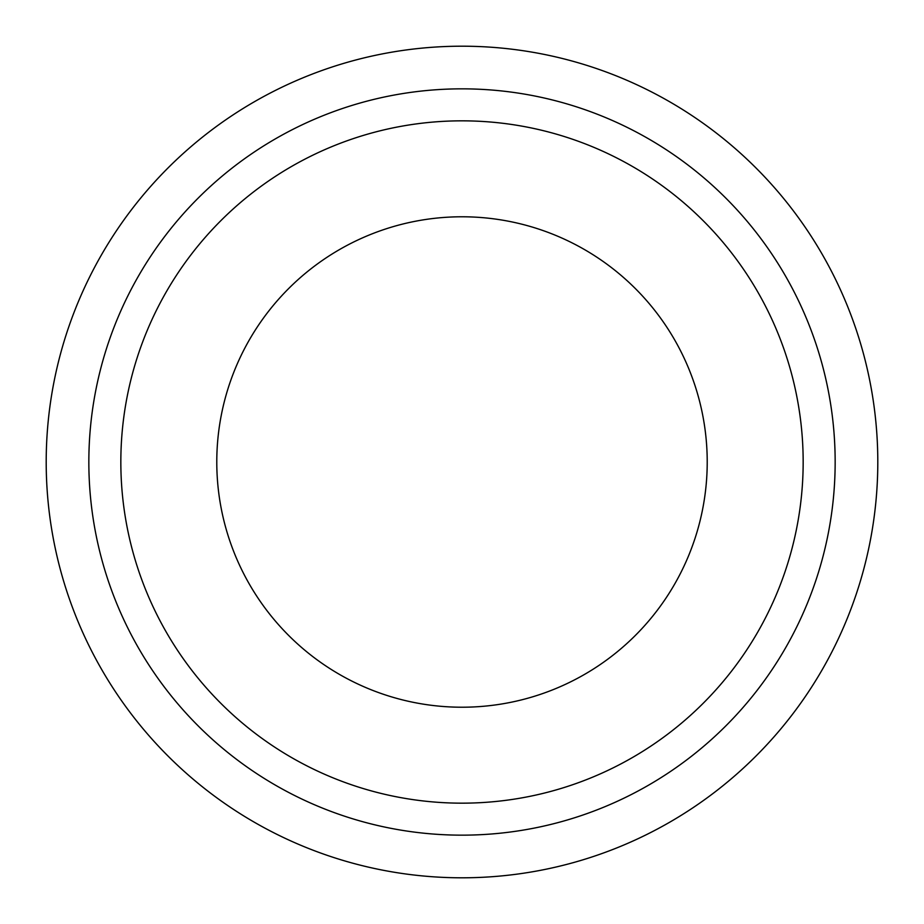 <?xml version="1.0" encoding="UTF-8"?>
<svg xmlns="http://www.w3.org/2000/svg" width="924" height="924" viewBox="0 0 924 924"><rect width="100%" height="100%" fill="white"/><g stroke="black" fill="none" stroke-linecap="round" stroke-linejoin="round"><path stroke-width="1.39" d="M462 877.8A415.8 415.8 0 0 0 877.8 462A415.8 415.8 0 0 0 462 46.2A415.8 415.8 0 0 0 46.2 462A415.8 415.8 0 0 0 462 877.8M462 835.157A373.157 373.157 0 0 0 835.157 462A373.157 373.157 0 0 0 462 88.843A373.157 373.157 0 0 0 88.843 462A373.157 373.157 0 0 0 462 835.157M462 216.782A245.218 245.218 0 0 0 216.782 462A245.218 245.218 0 0 0 462 707.218A245.218 245.218 0 0 0 707.218 462A245.218 245.218 0 0 0 462 216.782M462 803.164A341.164 341.164 0 0 0 803.164 462A341.164 341.164 0 0 0 462 120.836A341.164 341.164 0 0 0 120.836 462A341.164 341.164 0 0 0 462 803.164"/></g></svg>
